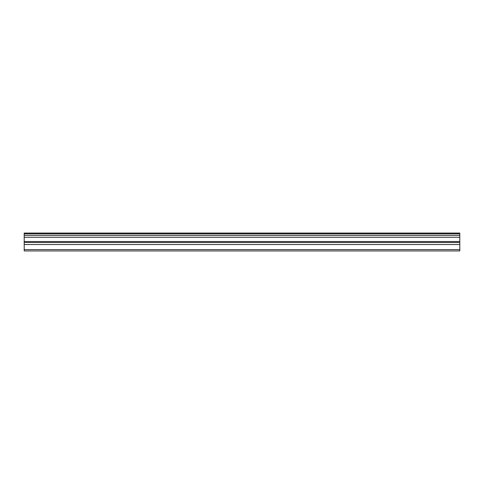 <?xml version="1.0" encoding="UTF-8"?>
<svg xmlns="http://www.w3.org/2000/svg" width="484" height="484" viewBox="0 0 484 484"><rect width="100%" height="100%" fill="white"/><g stroke="black" fill="none" stroke-linecap="round" stroke-linejoin="round"><path stroke-width="0.73" d="M24.2 233.839L459.8 233.839L459.8 233.058L24.2 233.058L24.2 235.375L459.8 235.375L459.8 241.528L24.2 241.528L24.2 250.942L459.8 250.942L459.8 241.528M24.2 235.375L24.2 241.528M459.8 233.839L459.8 235.375M24.2 249.605L459.8 249.605M24.2 244.535L459.8 244.535M24.2 237.275L459.8 237.275M24.2 242.484L459.8 242.484"/></g></svg>
